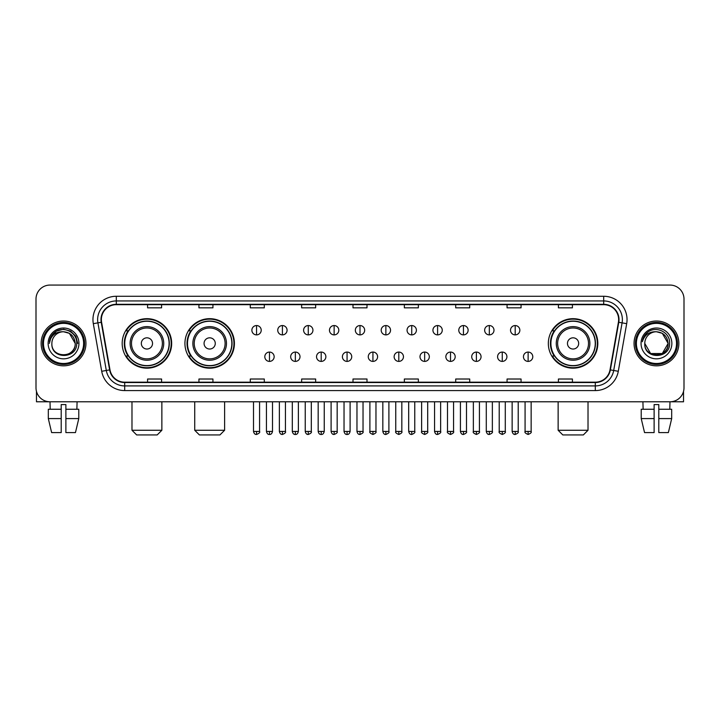 <?xml version="1.0" encoding="UTF-8"?>
<svg xmlns="http://www.w3.org/2000/svg" width="720" height="720" viewBox="0 0 720 720"><rect width="100%" height="100%" fill="white"/><g stroke="black" fill="none" stroke-linecap="round" stroke-linejoin="round"><path stroke-width="1.08" d="M548.334 343.431A24.741 24.741 0 0 0 573.075 368.172A24.741 24.741 0 0 0 597.816 343.431A24.741 24.741 0 0 0 573.075 318.681A24.741 24.741 0 0 0 548.334 343.431M184.932 343.431A24.741 24.741 0 0 0 209.673 368.172A24.741 24.741 0 0 0 234.414 343.431A24.741 24.741 0 0 0 209.673 318.681A24.741 24.741 0 0 0 184.932 343.431M122.184 343.431A24.741 24.741 0 0 0 146.925 368.172A24.741 24.741 0 0 0 171.666 343.431A24.741 24.741 0 0 0 146.925 318.681A24.741 24.741 0 0 0 122.184 343.431M128.115 356.031A22.644 22.644 0 0 1 128.115 330.822M190.863 356.031A22.644 22.644 0 0 1 190.863 330.822M554.265 356.031A22.644 22.644 0 0 1 554.265 330.822M36 299.079L36 387.774A14.004 14.004 0 0 0 50.004 401.787L669.996 401.787A14.004 14.004 0 0 0 684 387.774L684 299.079A14.004 14.004 0 0 0 669.996 285.066L50.004 285.066A14.004 14.004 0 0 0 36 299.079L36 387.774M41.139 343.431A22.41 22.41 0 0 0 63.549 365.832A22.41 22.41 0 0 0 85.95 343.431A22.41 22.41 0 0 0 63.549 321.021A22.41 22.41 0 0 0 41.139 343.431A22.41 22.41 0 0 0 63.549 365.832A22.41 22.41 0 0 0 85.95 343.431A22.41 22.41 0 0 0 63.549 321.021A22.41 22.41 0 0 0 41.139 343.431M634.05 343.431A22.41 22.41 0 0 0 656.451 365.832A22.41 22.41 0 0 0 678.861 343.431A22.41 22.41 0 0 0 656.451 321.021A22.41 22.41 0 0 0 634.05 343.431A22.41 22.41 0 0 0 656.451 365.832A22.41 22.41 0 0 0 678.861 343.431A22.41 22.41 0 0 0 656.451 321.021A22.41 22.41 0 0 0 634.05 343.431M101.358 319.617A14.94 14.94 0 0 1 116.298 304.677L603.702 304.677A14.94 14.94 0 0 1 618.417 322.209L610.02 369.828A14.94 14.94 0 0 1 595.305 382.176L124.695 382.176A14.94 14.94 0 0 1 109.98 369.828L101.583 322.209A14.94 14.94 0 0 1 101.358 319.617M100.989 319.617A15.309 15.309 0 0 0 101.223 322.272L109.62 369.891A15.309 15.309 0 0 0 124.695 382.545L595.305 382.545A15.309 15.309 0 0 0 610.38 369.891L618.777 322.272A15.309 15.309 0 0 0 603.702 304.308L116.298 304.308A15.309 15.309 0 0 0 100.989 319.617M93.312 323.667A23.346 23.346 0 0 1 116.298 296.271L603.702 296.271A23.346 23.346 0 0 1 626.688 323.667L618.291 371.286A23.346 23.346 0 0 1 595.305 390.582L124.695 390.582A23.346 23.346 0 0 1 101.709 371.286L93.312 323.667L97.911 322.857A18.675 18.675 0 0 1 116.298 300.942L603.702 300.942A18.675 18.675 0 0 1 622.089 322.857L613.692 370.476A18.675 18.675 0 0 1 595.305 385.911L124.695 385.911A18.675 18.675 0 0 1 106.308 370.476L97.911 322.857A18.675 18.675 0 0 1 97.623 319.617M669.996 285.066L50.004 285.066M50.211 409.257L50.004 401.787L669.996 401.787L669.789 409.257M684 387.774L684 299.079M610.38 369.891L613.692 370.476L622.089 322.857L626.688 323.667M352.998 304.677L352.998 307.836L367.002 307.836L367.002 304.677M301.644 304.677L301.644 307.836L315.648 307.836L315.648 304.677M250.29 304.677L250.29 307.836L264.294 307.836L264.294 304.677M198.936 304.677L198.936 307.836L212.94 307.836L212.94 304.677M147.582 304.677L147.582 307.836L161.586 307.836L161.586 304.677M404.352 304.677L404.352 307.836L418.356 307.836L418.356 304.677M455.706 304.677L455.706 307.836L469.71 307.836L469.71 304.677M507.06 304.677L507.06 307.836L521.064 307.836L521.064 304.677M558.414 304.677L558.414 307.836L572.418 307.836L572.418 304.677M367.002 382.176L367.002 379.017L352.998 379.017L352.998 382.176M315.648 382.176L315.648 379.017L301.644 379.017L301.644 382.176M264.294 382.176L264.294 379.017L250.29 379.017L250.29 382.176M212.94 382.176L212.94 379.017L198.936 379.017L198.936 382.176M161.586 382.176L161.586 379.017L147.582 379.017L147.582 382.176M418.356 382.176L418.356 379.017L404.352 379.017L404.352 382.176M469.71 382.176L469.71 379.017L455.706 379.017L455.706 382.176M521.064 382.176L521.064 379.017L507.06 379.017L507.06 382.176M572.418 382.176L572.418 379.017L558.414 379.017L558.414 382.176M36.468 391.365L36.468 401.787L90.621 401.787M48.312 409.257L48.312 418.59L51.633 432.594L48.312 418.59L48.312 409.257L61.209 409.257L61.209 404.586L65.88 404.586L65.88 409.257L78.777 409.257L78.777 418.59L75.456 432.594L78.777 418.59L65.88 418.59L65.88 409.257M77.085 401.787L76.878 409.257M61.209 409.257L61.209 432.594L51.633 432.594M48.312 418.59L61.209 418.59M75.456 432.594L65.88 432.594L65.88 418.59M83.619 343.431A20.079 20.079 0 0 0 63.549 323.352A20.079 20.079 0 0 0 43.47 343.431A20.079 20.079 0 0 0 63.549 363.501A20.079 20.079 0 0 0 83.619 343.431M84.555 343.431A21.006 21.006 0 0 0 63.549 322.416A21.006 21.006 0 0 0 42.534 343.431A21.006 21.006 0 0 0 63.549 364.437A21.006 21.006 0 0 0 84.555 343.431M75.213 343.431C74.52 336.339 70.632 332.442 63.549 331.758L69.381 333.315L75.213 343.431L69.381 333.315L63.549 331.758L69.381 333.315L75.213 343.431L69.381 333.315L63.549 331.758L69.381 333.315L75.213 343.431L69.381 333.315L63.549 331.758L69.381 333.315L75.213 343.431C75.933 358.479 51.156 358.479 51.876 343.431C50.832 359.622 77.238 359.262 76.689 343.431C77.553 332.307 62.991 325.242 54.594 332.406C51.669 334.854 49.95 337.959 49.446 341.73C51.651 334.773 56.349 331.452 63.549 331.758L69.381 333.315L75.213 343.431C75.933 358.479 51.156 358.479 51.876 343.431C51.156 358.479 75.933 358.479 75.213 343.431C75.933 358.479 51.156 358.479 51.876 343.431C51.156 358.479 75.933 358.479 75.213 343.431C75.933 358.479 51.156 358.479 51.876 343.431C51.156 358.479 75.933 358.479 75.213 343.431C75.933 358.479 51.156 358.479 51.876 343.431C51.156 358.479 75.933 358.479 75.213 343.431C75.933 358.479 51.156 358.479 51.876 343.431C51.156 358.479 75.933 358.479 75.213 343.431C75.933 358.479 51.156 358.479 51.876 343.431C51.156 358.479 75.933 358.479 75.213 343.431C75.933 358.479 51.156 358.479 51.876 343.431A11.673 11.673 0 0 1 63.549 331.758L69.381 333.315L75.213 343.431C75.681 352.485 64.035 358.506 56.925 353.043M48.141 343.431A15.408 15.408 0 0 0 63.549 358.83A15.408 15.408 0 0 0 78.948 343.431A15.408 15.408 0 0 0 63.549 328.023A15.408 15.408 0 0 0 48.141 343.431M54.594 332.406L51.147 336.501M51.048 336.681L56.448 331.128L63.549 329.229L70.641 331.128L75.843 336.33L77.742 343.431L75.843 336.33L70.641 331.128L63.549 329.229L56.448 331.128L51.246 336.33L49.347 343.431M50.94 336.897L51.246 336.33L50.94 336.897M157.194 434.934L136.656 434.934L131.985 430.263L161.865 430.263L157.194 434.934M152.532 343.431A5.598 5.598 0 0 0 146.925 337.824A5.598 5.598 0 0 0 141.327 343.431A5.598 5.598 0 0 0 146.925 349.029A5.598 5.598 0 0 0 152.532 343.431M163.737 343.431A16.803 16.803 0 0 0 146.925 326.619A16.803 16.803 0 0 0 130.122 343.431A16.803 16.803 0 0 0 146.925 360.234A16.803 16.803 0 0 0 163.737 343.431A16.803 16.803 0 0 1 146.925 360.234A16.803 16.803 0 0 1 130.122 343.431M169.101 343.431A22.176 22.176 0 0 0 146.925 321.255A22.176 22.176 0 0 0 124.749 343.431A22.176 22.176 0 0 0 146.925 365.598A22.176 22.176 0 0 0 169.101 343.431M171.198 343.431A24.273 24.273 0 0 1 126.18 356.031L128.43 356.031A22.383 22.383 0 0 0 161.739 360.207A22.383 22.383 0 0 0 161.739 326.646A22.383 22.383 0 0 0 128.43 330.822L126.18 330.822A24.273 24.273 0 0 1 171.198 343.431M219.942 434.934L199.404 434.934L194.733 430.263L224.613 430.263L219.942 434.934M215.271 343.431A5.598 5.598 0 0 0 209.673 337.824A5.598 5.598 0 0 0 204.066 343.431A5.598 5.598 0 0 0 209.673 349.029A5.598 5.598 0 0 0 215.271 343.431M226.476 343.431A16.803 16.803 0 0 0 209.673 326.619A16.803 16.803 0 0 0 192.861 343.431A16.803 16.803 0 0 0 209.673 360.234A16.803 16.803 0 0 0 226.476 343.431A16.803 16.803 0 0 1 209.673 360.234A16.803 16.803 0 0 1 192.861 343.431M231.849 343.431A22.176 22.176 0 0 0 209.673 321.255A22.176 22.176 0 0 0 187.497 343.431A22.176 22.176 0 0 0 209.673 365.598A22.176 22.176 0 0 0 231.849 343.431M233.946 343.431A24.273 24.273 0 0 1 188.928 356.031L191.169 356.031A22.383 22.383 0 0 0 224.478 360.207A22.383 22.383 0 0 0 224.478 326.646A22.383 22.383 0 0 0 191.169 330.822L188.928 330.822A24.273 24.273 0 0 1 233.946 343.431M583.344 434.934L562.806 434.934L558.135 430.263L588.015 430.263L583.344 434.934M578.673 343.431A5.598 5.598 0 0 0 573.075 337.824A5.598 5.598 0 0 0 567.468 343.431A5.598 5.598 0 0 0 573.075 349.029A5.598 5.598 0 0 0 578.673 343.431M589.878 343.431A16.803 16.803 0 0 0 573.075 326.619A16.803 16.803 0 0 0 556.263 343.431A16.803 16.803 0 0 0 573.075 360.234A16.803 16.803 0 0 0 589.878 343.431A16.803 16.803 0 0 1 573.075 360.234A16.803 16.803 0 0 1 556.263 343.431M595.251 343.431A22.176 22.176 0 0 0 573.075 321.255A22.176 22.176 0 0 0 550.899 343.431A22.176 22.176 0 0 0 573.075 365.598A22.176 22.176 0 0 0 595.251 343.431M597.348 343.431A24.273 24.273 0 0 1 552.33 356.031L554.58 356.031A22.383 22.383 0 0 0 587.889 360.207A22.383 22.383 0 0 0 587.889 326.646A22.383 22.383 0 0 0 554.58 330.822L552.33 330.822A24.273 24.273 0 0 1 597.348 343.431M256.545 325.548A4.671 4.671 0 0 0 251.874 330.21A4.671 4.671 0 0 0 256.545 334.881A4.671 4.671 0 0 0 261.216 330.21A4.671 4.671 0 0 0 256.545 325.548L256.545 334.881A4.671 4.671 0 0 0 261.216 330.21A4.671 4.671 0 0 0 256.545 325.548M282.411 325.548A4.671 4.671 0 0 0 277.74 330.21A4.671 4.671 0 0 0 282.411 334.881A4.671 4.671 0 0 0 287.073 330.21A4.671 4.671 0 0 0 282.411 325.548L282.411 334.881A4.671 4.671 0 0 0 287.073 330.21A4.671 4.671 0 0 0 282.411 325.548M308.268 325.548A4.671 4.671 0 0 0 303.606 330.21A4.671 4.671 0 0 0 308.268 334.881A4.671 4.671 0 0 0 312.939 330.21A4.671 4.671 0 0 0 308.268 325.548L308.268 334.881A4.671 4.671 0 0 0 312.939 330.21A4.671 4.671 0 0 0 308.268 325.548M334.134 325.548A4.671 4.671 0 0 0 329.463 330.21A4.671 4.671 0 0 0 334.134 334.881A4.671 4.671 0 0 0 338.805 330.21A4.671 4.671 0 0 0 334.134 325.548L334.134 334.881A4.671 4.671 0 0 0 338.805 330.21A4.671 4.671 0 0 0 334.134 325.548M360 325.548A4.671 4.671 0 0 0 355.329 330.21A4.671 4.671 0 0 0 360 334.881A4.671 4.671 0 0 0 364.671 330.21A4.671 4.671 0 0 0 360 325.548L360 334.881A4.671 4.671 0 0 0 364.671 330.21A4.671 4.671 0 0 0 360 325.548M385.866 325.548A4.671 4.671 0 0 0 381.195 330.21A4.671 4.671 0 0 0 385.866 334.881A4.671 4.671 0 0 0 390.537 330.21A4.671 4.671 0 0 0 385.866 325.548L385.866 334.881A4.671 4.671 0 0 0 390.537 330.21A4.671 4.671 0 0 0 385.866 325.548M411.732 325.548A4.671 4.671 0 0 0 407.061 330.21A4.671 4.671 0 0 0 411.732 334.881A4.671 4.671 0 0 0 416.394 330.21A4.671 4.671 0 0 0 411.732 325.548L411.732 334.881A4.671 4.671 0 0 0 416.394 330.21A4.671 4.671 0 0 0 411.732 325.548M437.589 325.548A4.671 4.671 0 0 0 432.927 330.21A4.671 4.671 0 0 0 437.589 334.881A4.671 4.671 0 0 0 442.26 330.21A4.671 4.671 0 0 0 437.589 325.548L437.589 334.881A4.671 4.671 0 0 0 442.26 330.21A4.671 4.671 0 0 0 437.589 325.548M463.455 325.548A4.671 4.671 0 0 0 458.784 330.21A4.671 4.671 0 0 0 463.455 334.881A4.671 4.671 0 0 0 468.126 330.21A4.671 4.671 0 0 0 463.455 325.548L463.455 334.881A4.671 4.671 0 0 0 468.126 330.21A4.671 4.671 0 0 0 463.455 325.548M489.321 325.548A4.671 4.671 0 0 0 484.65 330.21A4.671 4.671 0 0 0 489.321 334.881A4.671 4.671 0 0 0 493.992 330.21A4.671 4.671 0 0 0 489.321 325.548L489.321 334.881A4.671 4.671 0 0 0 493.992 330.21A4.671 4.671 0 0 0 489.321 325.548M515.187 325.548A4.671 4.671 0 0 0 510.516 330.21A4.671 4.671 0 0 0 515.187 334.881A4.671 4.671 0 0 0 519.849 330.21A4.671 4.671 0 0 0 515.187 325.548L515.187 334.881A4.671 4.671 0 0 0 519.849 330.21A4.671 4.671 0 0 0 515.187 325.548M269.478 352.062A4.671 4.671 0 0 0 264.807 356.733A4.671 4.671 0 0 0 269.478 361.404A4.671 4.671 0 0 0 274.149 356.733A4.671 4.671 0 0 0 269.478 352.062L269.478 361.404A4.671 4.671 0 0 0 274.149 356.733A4.671 4.671 0 0 0 269.478 352.062M295.344 352.062A4.671 4.671 0 0 0 290.673 356.733A4.671 4.671 0 0 0 295.344 361.404A4.671 4.671 0 0 0 300.006 356.733A4.671 4.671 0 0 0 295.344 352.062L295.344 361.404A4.671 4.671 0 0 0 300.006 356.733A4.671 4.671 0 0 0 295.344 352.062M321.201 352.062A4.671 4.671 0 0 0 316.539 356.733A4.671 4.671 0 0 0 321.201 361.404A4.671 4.671 0 0 0 325.872 356.733A4.671 4.671 0 0 0 321.201 352.062L321.201 361.404A4.671 4.671 0 0 0 325.872 356.733A4.671 4.671 0 0 0 321.201 352.062M347.067 352.062A4.671 4.671 0 0 0 342.396 356.733A4.671 4.671 0 0 0 347.067 361.404A4.671 4.671 0 0 0 351.738 356.733A4.671 4.671 0 0 0 347.067 352.062L347.067 361.404A4.671 4.671 0 0 0 351.738 356.733A4.671 4.671 0 0 0 347.067 352.062M372.933 352.062A4.671 4.671 0 0 0 368.262 356.733A4.671 4.671 0 0 0 372.933 361.404A4.671 4.671 0 0 0 377.604 356.733A4.671 4.671 0 0 0 372.933 352.062L372.933 361.404A4.671 4.671 0 0 0 377.604 356.733A4.671 4.671 0 0 0 372.933 352.062M398.799 352.062A4.671 4.671 0 0 0 394.128 356.733A4.671 4.671 0 0 0 398.799 361.404A4.671 4.671 0 0 0 403.461 356.733A4.671 4.671 0 0 0 398.799 352.062L398.799 361.404A4.671 4.671 0 0 0 403.461 356.733A4.671 4.671 0 0 0 398.799 352.062M424.656 352.062A4.671 4.671 0 0 0 419.994 356.733A4.671 4.671 0 0 0 424.656 361.404A4.671 4.671 0 0 0 429.327 356.733A4.671 4.671 0 0 0 424.656 352.062L424.656 361.404A4.671 4.671 0 0 0 429.327 356.733A4.671 4.671 0 0 0 424.656 352.062M450.522 352.062A4.671 4.671 0 0 0 445.851 356.733A4.671 4.671 0 0 0 450.522 361.404A4.671 4.671 0 0 0 455.193 356.733A4.671 4.671 0 0 0 450.522 352.062L450.522 361.404A4.671 4.671 0 0 0 455.193 356.733A4.671 4.671 0 0 0 450.522 352.062M476.388 352.062A4.671 4.671 0 0 0 471.717 356.733A4.671 4.671 0 0 0 476.388 361.404A4.671 4.671 0 0 0 481.059 356.733A4.671 4.671 0 0 0 476.388 352.062L476.388 361.404A4.671 4.671 0 0 0 481.059 356.733A4.671 4.671 0 0 0 476.388 352.062M502.254 352.062A4.671 4.671 0 0 0 497.583 356.733A4.671 4.671 0 0 0 502.254 361.404A4.671 4.671 0 0 0 506.916 356.733A4.671 4.671 0 0 0 502.254 352.062L502.254 361.404A4.671 4.671 0 0 0 506.916 356.733A4.671 4.671 0 0 0 502.254 352.062M528.12 352.062A4.671 4.671 0 0 0 523.449 356.733A4.671 4.671 0 0 0 528.12 361.404A4.671 4.671 0 0 0 532.782 356.733A4.671 4.671 0 0 0 528.12 352.062L528.12 361.404A4.671 4.671 0 0 0 532.782 356.733A4.671 4.671 0 0 0 528.12 352.062M683.532 391.365L683.532 401.787L629.379 401.787M641.223 409.257L641.223 418.59L644.544 432.594L641.223 418.59L641.223 409.257L654.12 409.257L654.12 404.586L658.791 404.586L658.791 409.257L671.688 409.257L671.688 418.59L668.367 432.594L671.688 418.59L658.791 418.59L658.791 409.257M654.12 409.257L654.12 432.594L644.544 432.594M641.223 418.59L654.12 418.59M668.367 432.594L658.791 432.594L658.791 418.59M642.915 401.787L643.122 409.257M676.53 343.431A20.079 20.079 0 0 0 656.451 323.352A20.079 20.079 0 0 0 636.381 343.431A20.079 20.079 0 0 0 656.451 363.501A20.079 20.079 0 0 0 676.53 343.431M677.466 343.431A21.006 21.006 0 0 0 656.451 322.416A21.006 21.006 0 0 0 635.445 343.431A21.006 21.006 0 0 0 656.451 364.437A21.006 21.006 0 0 0 677.466 343.431M656.451 331.758C663.543 332.442 667.431 336.339 668.124 343.431C668.844 358.479 644.067 358.479 644.787 343.431A11.673 11.673 0 0 1 656.451 331.758L662.292 333.315L668.124 343.431L662.292 333.315L656.451 331.758L662.292 333.315L668.124 343.431C668.844 358.479 644.067 358.479 644.787 343.431C643.743 359.622 670.149 359.262 669.6 343.431C670.464 332.307 655.902 325.242 647.505 332.406C644.58 334.854 642.861 337.959 642.357 341.73C644.562 334.773 649.26 331.452 656.451 331.758L662.292 333.315L668.124 343.431C668.844 358.479 644.067 358.479 644.787 343.431C644.067 358.479 668.844 358.479 668.124 343.431L662.292 353.538L650.619 353.538L644.787 343.431C644.067 358.479 668.844 358.479 668.124 343.431L662.292 353.538L668.124 343.431L662.292 353.538L650.619 353.538M668.124 343.431C668.844 358.479 644.067 358.479 644.787 343.431C644.067 358.479 668.844 358.479 668.124 343.431C668.844 358.479 644.067 358.479 644.787 343.431C644.067 358.479 668.844 358.479 668.124 343.431C668.592 352.485 656.946 358.506 649.836 353.043M641.052 343.431A15.408 15.408 0 0 0 656.451 358.83A15.408 15.408 0 0 0 671.859 343.431A15.408 15.408 0 0 0 656.451 328.023A15.408 15.408 0 0 0 641.052 343.431M647.505 332.406L644.058 336.501M643.851 336.897L644.157 336.33M603.702 296.271L603.702 304.308M97.911 322.857L101.223 322.272M124.695 390.582L124.695 382.545M595.305 382.545L595.305 390.582M101.709 371.286L109.62 369.891M618.777 322.272L622.089 322.857M116.298 296.271L116.298 304.308M613.692 370.476L618.291 371.286M162.369 343.431A15.444 15.444 0 0 0 146.925 327.987A15.444 15.444 0 0 0 131.49 343.431A15.444 15.444 0 0 0 146.925 358.866A15.444 15.444 0 0 0 162.369 343.431M225.108 343.431A15.444 15.444 0 0 0 209.673 327.987A15.444 15.444 0 0 0 194.229 343.431A15.444 15.444 0 0 0 209.673 358.866A15.444 15.444 0 0 0 225.108 343.431M588.51 343.431A15.444 15.444 0 0 0 573.075 327.987A15.444 15.444 0 0 0 557.631 343.431A15.444 15.444 0 0 0 573.075 358.866A15.444 15.444 0 0 0 588.51 343.431M256.545 431.433L253.512 431.433C254.043 433.593 255.051 434.601 256.545 434.466L256.545 431.433L259.578 431.433L259.578 401.787M282.411 431.433L279.369 431.433C279.9 433.593 280.917 434.601 282.411 434.466L282.411 431.433L285.444 431.433L285.444 401.787M308.268 431.433L305.235 431.433C305.766 433.593 306.783 434.601 308.268 434.466L308.268 431.433L311.31 431.433L311.31 401.787M334.134 431.433L331.101 431.433C331.632 433.593 332.64 434.601 334.134 434.466L334.134 431.433L337.167 431.433L337.167 401.787M360 431.433L356.967 431.433C357.498 433.593 358.506 434.601 360 434.466L360 431.433L363.033 431.433L363.033 401.787M385.866 431.433L382.833 431.433C383.355 433.593 384.372 434.601 385.866 434.466L385.866 431.433L388.899 431.433L388.899 401.787M411.732 431.433L408.69 431.433C409.221 433.593 410.238 434.601 411.732 434.466L411.732 431.433L414.765 431.433L414.765 401.787M437.589 431.433L434.556 431.433C435.087 433.593 436.095 434.601 437.589 434.466L437.589 431.433L440.631 431.433L440.631 401.787M463.455 431.433L460.422 431.433C460.953 433.593 461.961 434.601 463.455 434.466L463.455 431.433L466.488 431.433L466.488 401.787M489.321 431.433L486.288 431.433C486.819 433.593 487.827 434.601 489.321 434.466L489.321 431.433L492.354 431.433L492.354 401.787M515.187 431.433L512.145 431.433C512.676 433.593 513.693 434.601 515.187 434.466L515.187 431.433L518.22 431.433L518.22 401.787M269.478 431.433L266.445 431.433C266.967 433.593 267.984 434.601 269.478 434.466L269.478 431.433L272.511 431.433L272.511 401.787M295.344 431.433L292.302 431.433C292.833 433.593 293.85 434.601 295.344 434.466L295.344 431.433L298.377 431.433L298.377 401.787M321.201 431.433L318.168 431.433C318.699 433.593 319.707 434.601 321.201 434.466L321.201 431.433L324.243 431.433L324.243 401.787M347.067 431.433L344.034 431.433C344.565 433.593 345.573 434.601 347.067 434.466L347.067 431.433L350.1 431.433L350.1 401.787M372.933 431.433L369.9 431.433C369.279 432.396 370.296 433.413 372.933 434.466L372.933 431.433L375.966 431.433L375.966 401.787M398.799 431.433L395.757 431.433C395.145 432.396 396.153 433.413 398.799 434.466L398.799 431.433L401.832 431.433L401.832 401.787M424.656 431.433L421.623 431.433C421.011 432.396 422.019 433.413 424.656 434.466L424.656 431.433L427.698 431.433L427.698 401.787M450.522 431.433L447.489 431.433C446.877 432.396 447.885 433.413 450.522 434.466L450.522 431.433L453.555 431.433L453.555 401.787M476.388 431.433L473.355 431.433C472.734 432.396 473.751 433.413 476.388 434.466L476.388 431.433L479.421 431.433L479.421 401.787M502.254 431.433L499.221 431.433C498.6 432.396 499.617 433.413 502.254 434.466L502.254 431.433L505.287 431.433L505.287 401.787M528.12 431.433L525.078 431.433C524.466 432.396 525.474 433.413 528.12 434.466L528.12 431.433L531.153 431.433L531.153 401.787M161.865 401.787L161.865 430.263M131.985 401.787L131.985 430.263M224.613 401.787L224.613 430.263M194.733 401.787L194.733 430.263M588.015 401.787L588.015 430.263M558.135 401.787L558.135 430.263M253.512 431.433L253.512 401.787M259.578 431.433C260.19 432.396 259.182 433.413 256.545 434.466M279.369 431.433L279.369 401.787M285.444 431.433C286.056 432.396 285.048 433.413 282.411 434.466M305.235 431.433L305.235 401.787M311.31 431.433C311.922 432.396 310.914 433.413 308.268 434.466M331.101 431.433L331.101 401.787M337.167 431.433C337.788 432.396 336.771 433.413 334.134 434.466M356.967 431.433L356.967 401.787M363.033 431.433C363.654 432.396 362.637 433.413 360 434.466M382.833 431.433L382.833 401.787M388.899 431.433C389.511 432.396 388.503 433.413 385.866 434.466M408.69 431.433L408.69 401.787M414.765 431.433C415.377 432.396 414.369 433.413 411.732 434.466M434.556 431.433L434.556 401.787M440.631 431.433C441.243 432.396 440.235 433.413 437.589 434.466M460.422 431.433L460.422 401.787M466.488 431.433C467.109 432.396 466.092 433.413 463.455 434.466M486.288 431.433L486.288 401.787M492.354 431.433C492.966 432.396 491.958 433.413 489.321 434.466M512.145 431.433L512.145 401.787M518.22 431.433C518.832 432.396 517.824 433.413 515.187 434.466M266.445 431.433L266.445 401.787M272.511 431.433C271.98 433.593 270.972 434.601 269.478 434.466M292.302 431.433L292.302 401.787M298.377 431.433C297.846 433.593 296.829 434.601 295.344 434.466M318.168 431.433L318.168 401.787M324.243 431.433C323.712 433.593 322.695 434.601 321.201 434.466M344.034 431.433L344.034 401.787M350.1 431.433C349.569 433.593 348.561 434.601 347.067 434.466M369.9 431.433L369.9 401.787M375.966 431.433C376.578 432.396 375.57 433.413 372.933 434.466M395.757 431.433L395.757 401.787M401.832 431.433C402.444 432.396 401.436 433.413 398.799 434.466M421.623 431.433L421.623 401.787M427.698 431.433C428.31 432.396 427.302 433.413 424.656 434.466M447.489 431.433L447.489 401.787M453.555 431.433C454.176 432.396 453.159 433.413 450.522 434.466M473.355 431.433L473.355 401.787M479.421 431.433C480.042 432.396 479.025 433.413 476.388 434.466M499.221 431.433L499.221 401.787M505.287 431.433C505.899 432.396 504.891 433.413 502.254 434.466M525.078 431.433L525.078 401.787M531.153 431.433C531.765 432.396 530.757 433.413 528.12 434.466"/></g></svg>
